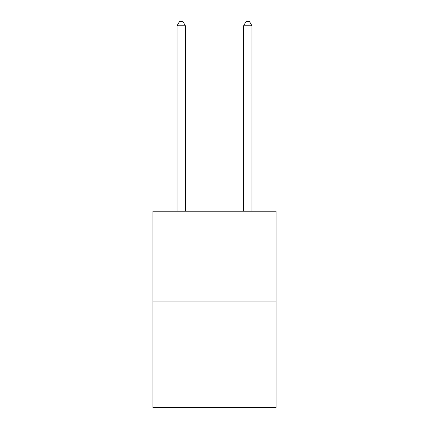 <?xml version="1.0" encoding="UTF-8"?>
<svg xmlns="http://www.w3.org/2000/svg" width="429" height="429" viewBox="0 0 429 429"><rect width="100%" height="100%" fill="white"/><g stroke="black" fill="none" stroke-linecap="round" stroke-linejoin="round"><path stroke-width="0.64" d="M276.067 301.056L276.067 211.207L152.933 211.207L152.933 407.55L276.067 407.55L276.067 301.056L152.933 301.056M185.382 211.207L185.382 25.778L177.059 25.778L177.059 211.207M177.059 25.778L179.558 21.45L182.883 21.45L185.382 25.778M251.941 211.207L251.941 25.778L243.618 25.778L243.618 211.207M243.618 25.778L246.117 21.45L249.442 21.45L251.941 25.778"/></g></svg>
